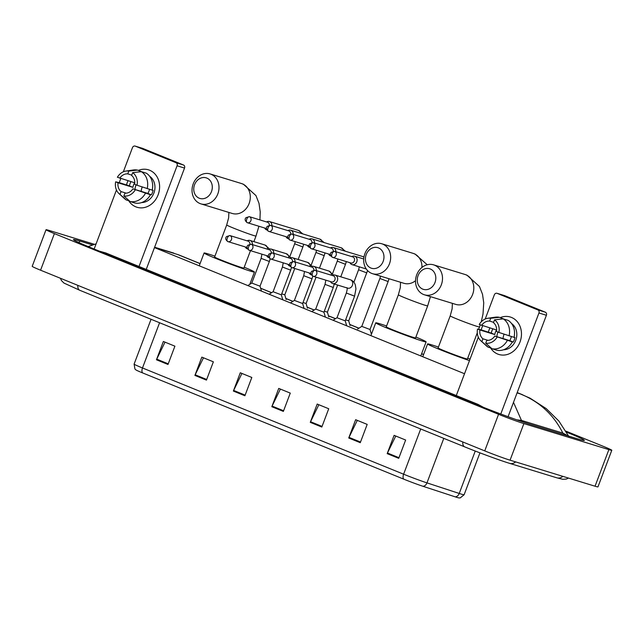<?xml version="1.0" encoding="UTF-8"?>
<svg xmlns="http://www.w3.org/2000/svg" width="644" height="644" viewBox="0 0 644 644"><rect width="100%" height="100%" fill="white"/><g stroke="black" fill="none" stroke-linecap="round" stroke-linejoin="round"><path stroke-width="0.97" d="M420.701 428.968L403.611 474.201A19.578 0.789 20.7 0 0 426.972 482.879L459.236 493.457A19.578 0.789 20.7 0 0 461.193 494.077A19.578 0.789 20.7 0 0 464.123 494.737L460.275 497.868L458.995 497.917A16.052 0.644 -159.3 0 1 456.765 497.345A16.052 0.644 -159.3 0 1 455.155 496.83L422.899 486.26A16.052 0.644 -159.3 0 1 403.74 479.144L142.614 372.916A16.052 0.644 -159.3 0 1 135.86 369.873L134.926 368.988L134.113 364.102A19.578 0.789 20.7 0 0 142.485 367.974L403.611 474.201A4.894 2.592 112.1 0 0 403.74 479.144M194.915 375.42L201.822 357.122L213.365 361.815L206.45 380.113L194.915 375.42A3.912 2.077 112.1 0 1 195.18 374.8L206.692 379.477M156.452 359.779L163.367 341.481L174.902 346.174L167.995 364.472L156.452 359.779A3.912 2.077 112.1 0 1 156.725 359.151L168.237 363.836M310.279 422.351L317.194 404.054L328.73 408.747L321.815 427.044L310.279 422.351A3.912 2.077 112.1 0 1 310.553 421.731L322.056 426.409M348.734 438.001L355.649 419.703L367.185 424.396L360.27 442.694L348.734 438.001A3.912 2.077 112.1 0 1 349.008 437.373L360.511 442.05M387.189 453.642L394.104 435.344L405.639 440.037L398.725 458.335L387.189 453.642A3.912 2.077 112.1 0 1 387.463 453.014L398.966 457.699M233.369 391.069L240.284 372.771L251.82 377.464L244.905 395.762L233.369 391.069A3.912 2.077 112.1 0 1 233.635 390.441L245.147 395.118M271.824 406.71L278.739 388.413L290.275 393.106L283.36 411.403L271.824 406.71A3.912 2.077 112.1 0 1 272.09 406.082L283.602 410.767M280.39 389.089L272.09 406.082M241.935 373.44L233.635 390.441M395.754 436.02L387.463 453.014M357.299 420.371L349.008 437.373M318.844 404.73L310.553 421.731M165.017 342.157L156.725 359.151M203.48 357.798L195.18 374.8M566.004 431.174L603.428 446.397A19.578 0.789 -159.3 0 1 611.8 450.277A19.578 0.789 -159.3 0 1 608.87 449.617L523.886 423.591A19.578 0.789 -159.3 0 1 498.569 414.293L54.402 233.603A19.578 0.789 -159.3 0 1 46.03 229.731A19.578 0.789 -159.3 0 1 48.96 230.391L94.467 244.326M611.8 450.277L597.97 486.872A19.578 0.789 -159.3 0 1 595.04 486.212L510.064 460.186A19.578 0.789 -159.3 0 1 484.739 450.889L40.572 270.198A19.578 0.789 -159.3 0 1 32.2 266.326L46.03 229.731M92.559 244.937L79.767 241.025A42.085 1.691 20.7 0 0 73.464 239.6A42.085 1.691 20.7 0 0 91.464 247.932L476.407 404.529A42.085 1.691 20.7 0 0 530.849 424.525L578.062 438.983A42.085 1.691 20.7 0 0 584.366 440.407A42.085 1.691 20.7 0 0 566.575 432.156M513.501 402.347L521.463 420.411L516.834 419.84M484.087 407.692L478.025 404.384L105.761 252.947L99.144 251.096M567.799 435.843L562.84 433.082C553.566 414.591 539.31 401.51 520.086 393.822L530.125 398.209L546.257 408.634L558.887 421.071L568.998 436.729M521.463 420.411L562.84 433.082M178.187 254.662L200.091 263.565M511.529 317.46A19.578 16.591 107 0 1 519.998 342.012A19.578 16.591 107 0 1 497.699 354.055A19.578 16.591 107 0 1 490.567 347.905A19.578 16.591 107 0 0 497.699 354.055A19.578 16.591 107 0 0 498.883 354.474L498.883 354.474A19.578 16.591 107 0 0 520.247 341.32A19.578 16.591 107 0 0 511.529 317.46A19.578 16.591 107 0 0 500.308 317.597A19.578 16.591 107 0 1 510.346 317.033A19.578 16.591 107 0 1 511.529 317.46M488.394 332.199A19.578 16.591 107 0 1 489.883 327.941A19.578 16.591 107 0 0 488.394 332.199M500.774 414.003L538.947 312.992A2.447 2.077 -73 0 0 537.885 309.925L545.339 312.203A2.447 2.077 107 0 1 546.402 315.27L508.076 416.7M504.276 295.532A2.447 2.077 107 0 1 504.582 295.62L497.128 293.342L537.885 309.925M497.128 293.342A2.447 2.077 -73 0 0 494.334 294.847L485.206 319.022M456.29 395.545L478.331 337.206M481.084 329.913L482.662 325.735M504.582 295.62L545.339 312.203M494.544 319.843L493.481 322.66A9.789 8.292 107 0 1 496.524 331.475L498.891 332.441A12.727 10.779 107 0 0 494.544 319.843L503.23 318.877L508.197 320.398A16.148 13.685 107 0 1 514.041 337.351L498.891 332.441M494.793 336.047L512.318 341.924A16.148 13.685 107 0 1 496.918 350.239L491.952 348.718L485.721 343.188L486.792 340.37A9.789 8.292 107 0 0 494.793 336.047L509.702 340.612A9.789 8.292 -73 0 0 511.352 336.53M492.837 328.851A14.192 12.027 107 0 0 491.275 333.117L482.259 330.203L477.534 329.028L479.901 329.994L494.809 334.558A9.789 8.292 -73 0 1 496.54 329.986L479.265 324.455A12.727 10.779 107 0 1 487.83 318.265A12.727 10.779 107 0 1 490.696 318.281L489.633 321.09L493.61 322.314M512.318 341.924L510.756 341.296L513.244 342.053A14.192 12.027 107 0 0 514.975 337.48L514.081 337.206M504.22 319.183L499.382 317.315L490.696 318.281M507.343 340.402A16.148 13.685 107 0 1 491.952 348.718M488.055 340.378L482.944 338.808L481.881 341.626L488.104 347.156L491.283 348.13M488.104 347.156A16.148 13.685 107 0 1 486.405 345.852L480.915 340.853A12.727 10.779 107 0 1 477.534 329.028M487.83 318.265L495.18 317.194A16.148 13.685 107 0 1 499.382 317.315M497.16 337.013A12.727 10.779 107 0 1 485.721 343.188M481.881 341.626A12.727 10.779 107 0 1 480.915 340.853M482.944 338.808A9.789 8.292 107 0 1 479.901 329.994M481.632 325.413A9.789 8.292 107 0 1 489.633 321.09M511.545 323.521A14.192 12.027 107 0 1 516.11 339.275A14.192 12.027 107 0 1 503.511 349.773M503.23 318.877A16.148 13.685 107 0 1 509.074 335.83M496.926 336.699A9.789 8.292 107 0 1 497.997 332.071M503.053 338.583A12.236 10.368 107 0 1 504.107 334.18M509.702 340.612L513.244 342.053M491.275 333.117L494.809 334.558M430.337 268.999A10.763 9.121 -73 0 0 418.077 275.624A10.763 9.121 -73 0 0 422.73 289.124A10.763 9.121 -73 0 0 434.998 282.507A10.763 9.121 -73 0 0 430.337 268.999M423.486 294.461A15.657 13.266 107 0 1 416.515 275.374A15.657 13.266 107 0 1 433.605 264.853A15.657 13.266 107 0 1 434.547 265.183A15.657 13.266 107 0 1 441.526 284.27A15.657 13.266 107 0 1 424.436 294.799A15.657 13.266 107 0 1 423.486 294.461M478.629 329.301L479.514 326.959A15.657 0.628 20.7 0 1 477.172 326.428A15.657 0.628 20.7 0 1 456.918 318.989A15.657 0.628 20.7 0 1 450.212 315.89L438.113 347.905A15.657 0.628 20.7 0 0 448.514 352.485A15.657 0.628 20.7 0 0 465.073 358.45A15.657 0.628 20.7 0 0 467.415 358.982L477.285 332.868M469.484 360.616A26.919 1.079 -159.3 0 1 442.267 350.537A26.919 1.079 -159.3 0 1 427.584 343.928A26.919 1.079 -159.3 0 1 431.617 344.838A26.919 1.079 -159.3 0 1 438.427 347.084M467.729 358.161A26.919 1.079 -159.3 0 1 470.048 359.119M378.495 247.908A10.763 9.121 -73 0 0 366.235 254.533A10.763 9.121 -73 0 0 370.896 268.041A10.763 9.121 -73 0 0 383.156 261.416A10.763 9.121 -73 0 0 378.495 247.908M371.652 273.378A15.657 13.266 107 0 1 364.673 254.283A15.657 13.266 107 0 1 381.763 243.762A15.657 13.266 107 0 1 382.713 244.1A15.657 13.266 107 0 1 389.684 263.187A15.657 13.266 107 0 1 372.594 273.708A15.657 13.266 107 0 1 371.652 273.378M427.68 305.868A15.657 0.628 20.7 0 1 425.33 305.345A15.657 0.628 20.7 0 1 405.076 297.898A15.657 0.628 20.7 0 1 398.378 294.799L386.279 326.822A15.657 0.628 20.7 0 0 396.68 331.394A15.657 0.628 20.7 0 0 413.231 337.359A15.657 0.628 20.7 0 0 415.581 337.891L427.68 305.868L430.45 296.643M415.887 337.07A26.919 1.079 -159.3 0 1 426.111 341.867A26.919 1.079 -159.3 0 1 422.078 340.958A26.919 1.079 -159.3 0 1 393.621 330.702A26.919 1.079 -159.3 0 1 375.75 322.837A26.919 1.079 -159.3 0 1 379.775 323.755A26.919 1.079 -159.3 0 1 386.585 326.001M206.829 178.074A10.763 9.121 -73 0 0 194.569 184.699A10.763 9.121 -73 0 0 199.221 198.207A10.763 9.121 -73 0 0 211.49 191.582A10.763 9.121 -73 0 0 206.829 178.074M199.978 203.536A15.657 13.266 107 0 1 193.007 184.45A15.657 13.266 107 0 1 210.097 173.928A15.657 13.266 107 0 1 211.047 174.266A15.657 13.266 107 0 1 218.018 193.353A15.657 13.266 107 0 1 200.928 203.874A15.657 13.266 107 0 1 199.978 203.536M253.889 241.637L256.006 236.034A15.657 0.628 20.7 0 1 253.664 235.503A15.657 0.628 20.7 0 1 233.41 228.065A15.657 0.628 20.7 0 1 226.712 224.965L214.613 256.988A15.657 0.628 20.7 0 0 225.006 261.561A15.657 0.628 20.7 0 0 241.564 267.526A15.657 0.628 20.7 0 0 243.907 268.057L250.484 250.669M244.221 267.236A26.919 1.079 -159.3 0 1 254.436 272.034A26.919 1.079 -159.3 0 1 250.411 271.124A26.919 1.079 -159.3 0 1 221.955 260.868A26.919 1.079 -159.3 0 1 204.084 253.003A26.919 1.079 -159.3 0 1 208.109 253.913A26.919 1.079 -159.3 0 1 214.919 256.167M371.379 334.196L370.018 329.503L361.775 326.387L379.888 278.458L388.131 281.565L388.992 278.731M349.917 262.696L349.99 262.824A4.403 3.735 -73 0 0 351.769 264.523A4.403 3.735 -73 0 0 352.035 264.62A4.403 3.735 -73 0 0 356.784 261.818A4.403 3.735 -73 0 0 354.876 256.288A4.403 3.735 -73 0 0 354.611 256.199A4.403 3.735 -73 0 0 351.914 256.537L351.785 256.61M350.706 262.921A3.18 2.697 -73 0 0 350.899 262.993A3.18 2.697 -73 0 0 354.329 260.965A3.18 2.697 -73 0 0 352.952 256.98A3.18 2.697 -73 0 0 352.767 256.908A3.18 2.697 -73 0 0 352.566 256.859M367.563 270.561L348.71 320.841L345.627 319.859M328.617 254.026L328.682 254.163A4.403 3.735 -73 0 0 330.461 255.861A4.403 3.735 -73 0 0 330.726 255.95A4.403 3.735 -73 0 0 330.855 255.99L330.726 255.95M335.798 251.715A4.403 3.735 -73 0 0 333.576 247.626A4.403 3.735 -73 0 0 333.31 247.529A4.403 3.735 -73 0 0 330.605 247.868L330.477 247.94M329.406 254.259A3.18 2.697 -73 0 0 329.599 254.324A3.18 2.697 -73 0 0 330.412 254.42M333.262 251.2A3.18 2.697 -73 0 0 331.652 248.31A3.18 2.697 -73 0 0 331.459 248.246A3.18 2.697 -73 0 0 331.257 248.19M337.649 285.067L327.402 312.171L324.318 311.189M307.309 245.356L307.381 245.493A4.403 3.735 -73 0 0 309.16 247.191A4.403 3.735 -73 0 0 309.426 247.288A4.403 3.735 -73 0 0 309.555 247.32L309.426 247.288M314.497 243.046A4.403 3.735 -73 0 0 312.268 238.956A4.403 3.735 -73 0 0 312.002 238.86A4.403 3.735 -73 0 0 309.305 239.206L309.176 239.278M308.098 245.589A3.18 2.697 -73 0 0 308.291 245.662A3.18 2.697 -73 0 0 309.112 245.758M311.954 242.538A3.18 2.697 -73 0 0 310.344 239.649A3.18 2.697 -73 0 0 310.15 239.576A3.18 2.697 -73 0 0 309.957 239.528M307.462 308.194L306.101 303.501L303.01 302.527M286.008 236.694L286.073 236.831A4.403 3.735 -73 0 0 287.852 238.522A4.403 3.735 -73 0 0 288.118 238.618A4.403 3.735 -73 0 0 288.246 238.658L288.118 238.618M293.189 234.384A4.403 3.735 -73 0 0 290.967 230.294A4.403 3.735 -73 0 0 290.702 230.198A4.403 3.735 -73 0 0 287.997 230.536L287.868 230.608M286.797 236.928A3.18 2.697 -73 0 0 286.991 236.992A3.18 2.697 -73 0 0 287.804 237.089M290.653 233.869A3.18 2.697 -73 0 0 289.043 230.979A3.18 2.697 -73 0 0 288.85 230.906A3.18 2.697 -73 0 0 288.649 230.858M294.743 268.508L284.793 294.839L281.71 293.857M264.7 228.024L264.764 228.161A4.403 3.735 -73 0 0 266.552 229.86A4.403 3.735 -73 0 0 266.817 229.956A4.403 3.735 -73 0 0 266.946 229.989L266.817 229.956M271.889 225.714A4.403 3.735 -73 0 0 269.659 221.625A4.403 3.735 -73 0 0 269.393 221.528A4.403 3.735 -73 0 0 266.697 221.866L266.568 221.947M265.489 228.258A3.18 2.697 -73 0 0 265.682 228.33A3.18 2.697 -73 0 0 266.495 228.427M269.345 225.207A3.18 2.697 -73 0 0 267.735 222.309A3.18 2.697 -73 0 0 267.542 222.244A3.18 2.697 -73 0 0 267.349 222.196M354.578 296.151L345.248 320.849L337.005 317.742L346.343 293.036L354.578 296.151L355.947 288.882L355.351 285.042C354.466 282.394 352.791 280.623 350.344 279.746L335.178 275.101A4.403 3.735 -73 0 0 332.481 275.439L332.352 275.511M330.485 281.597L330.557 281.734A4.403 3.735 -73 0 0 332.602 283.521A4.403 3.735 -73 0 0 337.351 280.72A4.403 3.735 -73 0 0 335.178 275.101M331.274 281.831A3.18 2.697 -73 0 0 331.467 281.895A3.18 2.697 -73 0 0 334.896 279.874A3.18 2.697 -73 0 0 333.52 275.882A3.18 2.697 -73 0 0 333.326 275.817A3.18 2.697 -73 0 0 333.133 275.761M333.278 287.482L323.94 312.187L315.705 309.064L325.035 284.374L333.278 287.482L334.268 284.036M309.184 272.927L309.249 273.064A4.403 3.735 -73 0 0 311.293 274.859A4.403 3.735 -73 0 0 311.422 274.891L311.293 274.859M309.973 273.161A3.18 2.697 -73 0 0 310.167 273.233A3.18 2.697 -73 0 0 310.98 273.33M313.829 270.11A3.18 2.697 -73 0 0 312.219 267.22A3.18 2.697 -73 0 0 312.026 267.147A3.18 2.697 -73 0 0 311.825 267.099M316.365 270.617A4.403 3.735 -73 0 0 313.878 266.431A4.403 3.735 -73 0 0 311.173 266.777L311.044 266.849M311.97 278.82L302.64 303.517L294.397 300.402L303.735 275.704L311.97 278.82L312.799 276.147M287.876 264.265L287.949 264.402A4.403 3.735 -73 0 0 289.993 266.189A4.403 3.735 -73 0 0 290.122 266.23L289.993 266.189M288.665 264.499A3.18 2.697 -73 0 0 288.858 264.563A3.18 2.697 -73 0 0 289.671 264.66M292.521 261.44A3.18 2.697 -73 0 0 290.911 258.55A3.18 2.697 -73 0 0 290.718 258.477A3.18 2.697 -73 0 0 290.524 258.429M295.065 261.955A4.403 3.735 -73 0 0 292.569 257.769A4.403 3.735 -73 0 0 289.872 258.107L289.744 258.18M282.7 299.541L281.331 294.847L273.096 291.732L282.426 267.035L290.669 270.15L291.491 267.477M266.576 255.596L266.64 255.732A4.403 3.735 -73 0 0 268.685 257.528A4.403 3.735 -73 0 0 268.814 257.56L268.685 257.528M267.365 255.829A3.18 2.697 -73 0 0 267.55 255.901A3.18 2.697 -73 0 0 268.371 255.998M271.221 252.77A3.18 2.697 -73 0 0 269.611 249.88A3.18 2.697 -73 0 0 269.417 249.816A3.18 2.697 -73 0 0 269.216 249.759M273.756 253.285A4.403 3.735 -73 0 0 271.269 249.099A4.403 3.735 -73 0 0 268.564 249.437L268.435 249.518M269.361 261.48L260.031 286.186L251.788 283.07L261.126 258.373L269.361 261.48L270.19 258.808M245.267 246.934L245.332 247.063A4.403 3.735 -73 0 0 247.385 248.858A4.403 3.735 -73 0 0 247.513 248.89L247.385 248.858M246.056 247.159A3.18 2.697 -73 0 0 246.249 247.232A3.18 2.697 -73 0 0 247.063 247.328M249.912 244.108A3.18 2.697 -73 0 0 248.302 241.218A3.18 2.697 -73 0 0 248.109 241.146A3.18 2.697 -73 0 0 247.916 241.098M252.448 244.615A4.403 3.735 -73 0 0 249.961 240.437A4.403 3.735 -73 0 0 247.264 240.776L247.135 240.848M149.658 170.249A19.578 16.591 107 0 1 158.126 194.802A19.578 16.591 107 0 1 135.828 206.845A19.578 16.591 107 0 1 128.695 200.703A19.578 16.591 107 0 0 135.828 206.845A19.578 16.591 107 0 0 137.011 207.263L137.011 207.263A19.578 16.591 107 0 0 158.376 194.11A19.578 16.591 107 0 0 149.658 170.249A19.578 16.591 107 0 0 138.436 170.386A19.578 16.591 107 0 1 148.474 169.831A19.578 16.591 107 0 1 149.658 170.249M126.522 184.989A19.578 16.591 107 0 1 128.011 180.739A19.578 16.591 107 0 0 126.522 184.989M139.024 266.479L177.076 165.782A2.447 2.077 -73 0 0 176.021 162.715L183.476 164.993A2.447 2.077 107 0 1 184.53 168.068L146.236 269.409M142.413 148.321A2.447 2.077 107 0 1 142.71 148.41L135.256 146.132L176.021 162.715M135.256 146.132A2.447 2.077 -73 0 0 132.471 147.637L123.334 171.811M94.153 249.027L116.459 189.996M119.221 182.703L120.798 178.525M142.71 148.41L183.476 164.993M132.672 172.632L131.609 175.45A9.789 8.292 107 0 1 134.652 184.265L137.019 185.231A12.727 10.779 107 0 0 132.672 172.632L141.358 171.666L146.325 173.188A16.148 13.685 107 0 1 152.177 190.141L137.019 185.231M132.922 188.837L150.446 194.721A16.148 13.685 107 0 1 135.047 203.029L130.08 201.508L123.857 195.977L124.92 193.168A9.789 8.292 107 0 0 132.922 188.837L147.83 193.409A9.789 8.292 -73 0 0 149.48 189.32M130.965 181.64A14.192 12.027 107 0 0 129.404 185.907L120.388 182.993L115.662 181.817L118.029 182.783L132.938 187.348A9.789 8.292 -73 0 1 134.668 182.775L117.393 177.245A12.727 10.779 107 0 1 125.958 171.054A12.727 10.779 107 0 1 128.832 171.071L127.77 173.88L131.746 175.104M150.446 194.721L148.885 194.085L151.372 194.842A14.192 12.027 107 0 0 153.103 190.27L152.209 189.996M142.348 171.972L137.51 170.105L128.832 171.071M145.48 193.2A16.148 13.685 107 0 1 130.08 201.508M126.184 193.168L121.072 191.598L120.009 194.416L126.232 199.946L129.412 200.92M126.232 199.946A16.148 13.685 107 0 1 124.534 198.65L119.043 193.643A12.727 10.779 107 0 1 115.662 181.817M125.958 171.054L133.316 169.984A16.148 13.685 107 0 1 137.51 170.105M135.288 189.803A12.727 10.779 107 0 1 123.857 195.977M120.009 194.416A12.727 10.779 107 0 1 119.043 193.643M121.072 191.598A9.789 8.292 107 0 1 118.029 182.783M119.76 178.211A9.789 8.292 107 0 1 127.77 173.88M149.674 176.311A14.192 12.027 107 0 1 154.238 192.065A14.192 12.027 107 0 1 141.64 202.562M141.358 171.666A16.148 13.685 107 0 1 147.202 188.62M135.055 189.497A9.789 8.292 107 0 1 136.126 184.868M141.189 191.373A12.236 10.368 107 0 1 142.235 186.969M147.83 193.409L151.372 194.842M129.404 185.907L132.938 187.348M455.155 496.83A4.894 3.631 108.1 0 0 459.236 493.457L475.256 451.05M142.614 372.916A4.894 2.592 -67.9 0 1 142.485 367.974L159.575 322.749M443.788 438.363L426.972 482.879A4.894 3.631 108.1 0 1 422.899 486.26M562.848 476.351A7.833 6.633 107 0 1 556.827 477.816L562.8 479.305L566.35 479.064L568.491 478.081M515.635 461.893A7.833 6.633 107 0 1 509.613 463.358L556.827 477.816M462.786 441.953A7.833 4.146 112.1 0 0 464.646 446.847A7.833 4.146 112.1 0 0 464.831 446.912M77.844 285.356A7.833 4.146 112.1 0 0 79.703 290.251A7.833 4.146 112.1 0 0 79.888 290.315M517.068 392.896L520.086 393.822L517.172 392.639M154.544 247.433L177.551 254.477L200.067 263.637M260.643 288.279L271.551 292.714M285.872 298.542L292.851 301.384M307.18 307.212L314.159 310.054M328.48 315.882L335.46 318.716M349.789 324.544L358.861 328.239M371.089 333.214L371.733 333.471M421.611 353.765L423.567 354.562M154.48 247.602L464.525 373.729M54.402 233.603L40.572 270.198M498.569 414.293L484.739 450.889M523.886 423.591L510.064 460.186M608.87 449.617L595.04 486.212M79.132 242.699L79.767 241.025M565.335 435.086L565.601 434.386M546.402 315.27L538.947 312.992M424.436 294.799L455.743 304.387A15.657 13.266 -73 0 0 472.833 293.857A15.657 13.266 -73 0 0 465.862 274.771A15.657 13.266 -73 0 0 464.912 274.441L433.605 264.853M372.594 273.708L403.901 283.296A15.657 13.266 -73 0 0 415.533 280.712M421.973 267.437A15.657 13.266 -73 0 0 414.02 253.688A15.657 13.266 -73 0 0 413.078 253.35L381.763 243.762M200.928 203.874L232.234 213.462A15.657 13.266 -73 0 0 249.325 202.941A15.657 13.266 -73 0 0 242.353 183.854A15.657 13.266 -73 0 0 241.403 183.516L210.097 173.928M334.719 251.393A3.18 1.682 -67.9 0 0 331.982 253.873A3.18 1.682 112.1 0 0 332.393 257.31A3.18 1.682 112.1 0 0 332.473 257.342A3.18 2.697 -73 0 0 332.658 257.407A3.18 2.697 -73 0 0 336.136 255.274A3.18 2.697 -73 0 0 334.719 251.393A3.18 2.697 -73 0 0 334.526 251.329L352.767 256.908M313.411 242.724A3.18 1.682 -67.9 0 0 310.674 245.203A3.18 1.682 112.1 0 0 311.092 248.648A3.18 1.682 112.1 0 0 311.165 248.673A3.18 2.697 -73 0 0 311.358 248.745A3.18 2.697 -73 0 0 314.827 246.604A3.18 2.697 -73 0 0 313.411 242.724A3.18 2.697 -73 0 0 313.217 242.659L331.459 248.246M366.822 272.903L358.579 269.788L359.32 266.849M363.908 257.367A4.403 3.735 -73 0 0 362.749 256.562A4.403 3.735 -73 0 0 362.524 256.481A4.403 3.735 -73 0 0 362.483 256.465L333.31 247.529M292.11 234.062A3.18 1.682 -67.9 0 0 289.365 236.541A3.18 1.682 112.1 0 0 289.784 239.979A3.18 1.682 112.1 0 0 289.864 240.003A3.18 2.697 -73 0 0 290.05 240.075A3.18 2.697 -73 0 0 293.527 237.934A3.18 2.697 -73 0 0 292.11 234.062A3.18 2.697 -73 0 0 291.917 233.989L310.15 239.576M346.335 261.593L345.522 264.233L344.862 264.088L337.279 261.118L337.883 259.009M343.59 250.677A4.403 3.735 -73 0 0 341.441 247.892A4.403 3.735 -73 0 0 341.223 247.811A4.403 3.735 -73 0 0 341.175 247.795L312.002 238.86M270.802 225.392A3.18 1.682 -67.9 0 0 268.065 227.871A3.18 1.682 112.1 0 0 268.484 231.317A3.18 1.682 112.1 0 0 268.556 231.341A3.18 2.697 -73 0 0 268.749 231.405A3.18 2.697 -73 0 0 272.219 229.272A3.18 2.697 -73 0 0 270.802 225.392A3.18 2.697 -73 0 0 270.609 225.328L288.85 230.906M325.027 252.931L324.214 255.571L323.554 255.418L315.971 252.456L316.582 250.339M322.29 242.015A4.403 3.735 -73 0 0 320.14 239.222A4.403 3.735 -73 0 0 319.915 239.141A4.403 3.735 -73 0 0 319.875 239.133L290.702 230.198M249.502 216.73A3.18 1.682 -67.9 0 0 246.757 219.202A3.18 1.682 112.1 0 0 247.175 222.647A3.18 1.682 112.1 0 0 247.248 222.671A3.18 2.697 -73 0 0 247.441 222.744A3.18 2.697 -73 0 0 250.918 220.602A3.18 2.697 -73 0 0 249.502 216.73A3.18 2.697 -73 0 0 249.309 216.658L267.542 222.244M303.727 244.261L302.913 246.902L302.253 246.757L294.67 243.786L295.274 241.677M300.981 233.345A4.403 3.735 -73 0 0 298.832 230.56A4.403 3.735 -73 0 0 298.615 230.48A4.403 3.735 -73 0 0 298.566 230.463L269.393 221.528M315.286 270.295A3.18 1.682 -67.9 0 0 312.541 272.774A3.18 1.682 112.1 0 0 312.96 276.22A3.18 1.682 112.1 0 0 313.04 276.244A3.18 2.697 -73 0 0 313.226 276.316A3.18 2.697 -73 0 0 316.703 274.175A3.18 2.697 -73 0 0 315.286 270.295A3.18 2.697 -73 0 0 315.093 270.23L333.326 275.817M347.615 288.118A4.403 3.735 -73 0 0 347.655 288.134A4.403 3.735 -73 0 0 352.413 285.332A4.403 3.735 -73 0 0 350.28 279.729A4.403 3.735 -73 0 0 350.239 279.713M293.978 261.633A3.18 1.682 -67.9 0 0 291.241 264.112A3.18 1.682 112.1 0 0 291.66 267.55A3.18 1.682 112.1 0 0 291.732 267.574A3.18 2.697 -73 0 0 291.925 267.646A3.18 2.697 -73 0 0 295.395 265.505A3.18 2.697 -73 0 0 293.978 261.633A3.18 2.697 -73 0 0 293.785 261.561L312.026 267.147M331.427 275.229A4.403 3.735 -73 0 0 328.979 271.06A4.403 3.735 -73 0 0 328.931 271.043L333.495 275.044M272.678 252.963A3.18 1.682 -67.9 0 0 269.933 255.443A3.18 1.682 112.1 0 0 270.351 258.888A3.18 1.682 112.1 0 0 270.424 258.912A3.18 2.697 -73 0 0 270.617 258.977A3.18 2.697 -73 0 0 274.094 256.843A3.18 2.697 -73 0 0 272.678 252.963A3.18 2.697 -73 0 0 272.484 252.899L290.718 258.477M310.118 266.568A4.403 3.735 -73 0 0 307.671 262.39A4.403 3.735 -73 0 0 307.631 262.382L312.195 266.375M251.369 244.301A3.18 1.682 -67.9 0 0 248.632 246.773A3.18 1.682 112.1 0 0 249.051 250.218A3.18 1.682 112.1 0 0 249.123 250.242A3.18 2.697 -73 0 0 249.317 250.315A3.18 2.697 -73 0 0 252.786 248.173A3.18 2.697 -73 0 0 251.369 244.301A3.18 2.697 -73 0 0 251.176 244.229L269.417 249.816M288.818 257.898A4.403 3.735 -73 0 0 286.371 253.728A4.403 3.735 -73 0 0 286.322 253.712L290.887 257.713M230.069 235.632A3.18 1.682 -67.9 0 0 227.324 238.111A3.18 1.682 112.1 0 0 227.743 241.548A3.18 1.682 112.1 0 0 227.815 241.581A3.18 2.697 -73 0 0 228.008 241.645A3.18 2.697 -73 0 0 231.486 239.512A3.18 2.697 -73 0 0 230.069 235.632A3.18 2.697 -73 0 0 229.876 235.559L248.109 241.146M267.51 249.228A4.403 3.735 -73 0 0 265.062 245.058A4.403 3.735 -73 0 0 265.022 245.042L269.586 249.043M184.53 168.068L177.076 165.782M134.113 364.102L151.05 319.279M464.123 494.737L479.949 452.853M60.431 278.28L61.413 280.502L63.917 283.046L79.703 290.251L464.646 446.847C479.023 452.716 500.308 460.541 509.613 463.358M522.582 394.756L517.196 392.566M423.599 354.49L421.635 353.693M371.757 333.407L371.065 333.125M358.941 328.19L349.764 324.455M335.54 318.667L328.456 315.785M314.232 310.006L307.148 307.124M292.931 301.336L285.847 298.454M271.623 292.666L260.611 288.19M154.616 247.224L173.783 253.092M96.117 243.843L88.148 246.572M504.429 295.572L496.975 293.286M479.514 326.959L480.271 324.866M481.237 321.823L483.024 313.942L483.733 302.769L482.509 294.26L479.458 286.5L466.924 275.149L464.912 274.441M427.584 343.928L422.746 356.736M450.212 315.89L452.136 308.774L452.386 303.356M427.238 264.748L415.082 254.066L413.078 253.35M426.111 341.867L420.918 355.593M375.75 322.837L370.912 335.645M398.378 294.799L400.294 287.691L400.544 282.273M256.006 236.034L258.912 226.253M259.943 219.918L260.224 211.844L259.001 203.335L255.95 195.575L243.416 184.232L241.403 183.516M254.436 272.034L249.792 284.334M204.084 253.003L199.246 265.811M226.712 224.965L228.628 217.857L228.878 212.431M350.899 262.993L332.393 257.31C328.987 254.428 330.807 253.012 331.121 252.368L334.526 251.329M370.01 329.511L388.131 281.565M363.731 258.985L354.611 256.199M380.532 276.139L379.888 278.458M361.775 326.387L357.653 329.012M366.291 268.983L352.035 264.62M329.599 254.324L311.092 248.648C307.687 245.758 309.506 244.342 309.812 243.706L313.217 242.659M362.483 256.465L363.957 257.101M348.71 320.841L350.07 325.526M353.878 282.241L358.579 269.788M308.291 245.662L289.784 239.979C286.379 237.097 288.198 235.68 288.512 235.036L291.917 233.989M341.175 247.795L345.442 251.249M340.765 276.815L345.522 264.233M327.402 312.171L328.77 316.864M332.57 273.571L337.279 261.118M286.991 236.992L268.484 231.317C265.07 228.427 266.898 227.01 267.204 226.366L270.609 225.328M319.875 239.133L324.133 242.579M306.101 303.509L316.051 277.178M319.464 268.146L324.214 255.571M311.269 264.909L315.971 252.456M265.682 228.33L247.175 222.647C243.77 219.765 245.589 218.348 245.903 217.704L249.309 216.658M298.566 230.463L302.833 233.909M298.156 259.476L302.913 246.902M284.793 294.839L286.161 299.532M289.961 256.24L294.67 243.786M331.467 281.895L312.96 276.22C309.555 273.33 311.374 271.913 311.688 271.269L315.093 270.23M347.655 288.134L332.602 283.521M345.248 320.849L346.609 325.542M346.915 287.635C346.673 288.214 348.002 287.184 346.343 293.036M337.005 317.733L333.053 320.245M310.167 273.233L291.66 267.55C288.254 264.668 290.074 263.251 290.38 262.607L293.785 261.561M323.94 312.187L325.309 316.872M325.832 280.172L325.035 284.374M328.931 271.043L313.878 266.431M315.705 309.072L311.744 311.583M288.858 264.563L270.351 258.888C266.946 255.998 268.765 254.581 269.079 253.937L272.484 252.899M302.64 303.517L304 308.21M304.523 271.502L303.735 275.704M307.631 262.382L292.569 257.769M294.397 300.402L290.444 302.913M267.55 255.901L249.051 250.218C245.638 247.336 247.465 245.911 247.771 245.275L251.176 244.229M281.331 294.855L290.669 270.15M283.223 262.841L282.426 267.035M286.322 253.712L271.269 249.099M273.096 291.732L269.136 294.244M246.249 247.232L227.743 241.548C224.337 238.666 226.157 237.25 226.471 236.606L229.876 235.559M260.031 286.186L261.392 290.871M261.915 254.171L261.126 258.373M265.022 245.042L249.961 240.437M251.788 283.07L247.835 285.582M142.566 148.362L135.103 146.075"/></g></svg>
